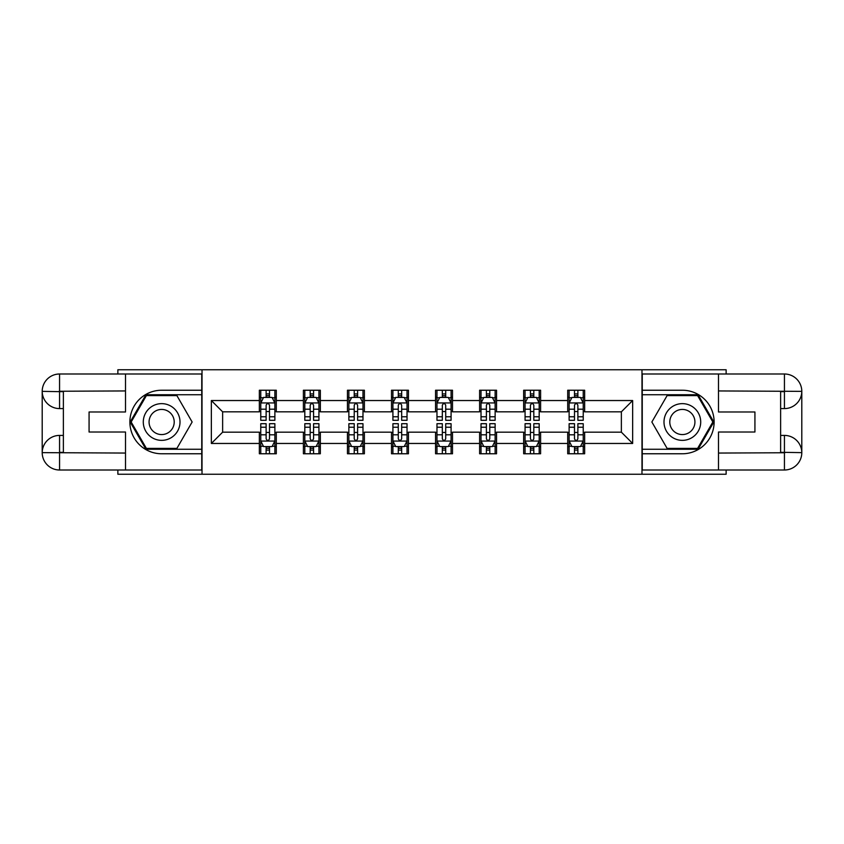 <?xml version="1.0" encoding="UTF-8"?>
<svg xmlns="http://www.w3.org/2000/svg" width="844" height="844" viewBox="0 0 844 844"><rect width="100%" height="100%" fill="white"/><g stroke="black" fill="none" stroke-linecap="round" stroke-linejoin="round"><path stroke-width="1.27" d="M117.875 470.002L117.875 474.244L726.125 474.244L726.125 470.002M726.125 373.998L726.125 369.756L641.978 369.756L641.978 474.244M641.978 369.756L117.875 369.756L117.875 373.998M202.022 474.244L202.022 369.756M584.649 400.541L584.649 390.234L567.706 390.234L567.706 400.541L540.603 400.541L540.603 390.234L523.66 390.234L523.66 400.541L496.546 400.541L496.546 390.234L479.603 390.234L479.603 400.541L452.5 400.541L452.5 390.234L435.557 390.234L435.557 400.541L408.443 400.541L408.443 390.234L391.5 390.234L391.5 400.541L364.397 400.541L364.397 390.234L347.454 390.234L347.454 400.541L320.34 400.541L320.34 390.234L303.397 390.234L303.397 400.541L276.294 400.541L276.294 390.234L259.351 390.234L259.351 400.541L211.348 400.541L211.348 443.459L222.637 432.17L259.351 432.17L259.351 453.766L276.294 453.766L276.294 432.17L303.397 432.17L303.397 453.766L320.34 453.766L320.34 432.17L347.454 432.17L347.454 453.766L364.397 453.766L364.397 432.17L391.5 432.17L391.5 453.766L408.443 453.766L408.443 432.17L435.557 432.17L435.557 453.766L452.5 453.766L452.5 432.17L479.603 432.17L479.603 453.766L496.546 453.766L496.546 432.17L523.66 432.17L523.66 453.766L540.603 453.766L540.603 432.17L567.706 432.17L567.706 453.766L584.649 453.766L584.649 432.17L621.363 432.17L621.363 411.83L584.649 411.83L584.649 400.541L632.652 400.541L632.652 443.459L584.649 443.459M567.706 443.459L540.603 443.459M523.66 443.459L496.546 443.459M479.603 443.459L452.5 443.459M435.557 443.459L408.443 443.459M391.5 443.459L364.397 443.459M347.454 443.459L320.34 443.459M303.397 443.459L276.294 443.459M259.351 443.459L211.348 443.459M567.706 400.541L567.706 411.83L540.603 411.83L540.603 400.541M523.66 400.541L523.66 411.83L496.546 411.83L496.546 400.541M479.603 400.541L479.603 411.83L452.5 411.83L452.5 400.541M435.557 400.541L435.557 411.83L408.443 411.83L408.443 400.541M391.5 400.541L391.5 411.83L364.397 411.83L364.397 400.541M347.454 400.541L347.454 411.83L320.34 411.83L320.34 400.541M303.397 400.541L303.397 411.83L276.294 411.83L276.294 400.541M259.351 400.541L259.351 411.83L222.637 411.83L211.348 400.541M222.637 411.83L222.637 432.17M632.652 443.459L621.363 432.17M621.363 411.83L632.652 400.541M259.351 397.292L260.764 397.292M266.124 397.292L269.51 397.292M274.88 397.292L276.294 397.292M259.351 411.555L260.764 411.555M266.124 411.555L269.51 411.555M274.88 411.555L276.294 411.555M259.351 432.444L260.764 432.444M266.124 432.444L269.51 432.444M274.88 432.444L276.294 432.444M259.351 446.708L260.764 446.708M266.124 446.708L269.51 446.708M274.88 446.708L276.294 446.708M303.397 432.444L304.811 432.444M310.181 432.444L313.567 432.444M318.926 432.444L320.34 432.444M303.397 446.708L304.811 446.708M310.181 446.708L313.567 446.708M318.926 446.708L320.34 446.708M303.397 397.292L304.811 397.292M310.181 397.292L313.567 397.292M318.926 397.292L320.34 397.292M303.397 411.555L304.811 411.555M310.181 411.555L313.567 411.555M318.926 411.555L320.34 411.555M347.454 432.444L348.867 432.444M354.227 432.444L357.613 432.444M362.983 432.444L364.397 432.444M347.454 446.708L348.867 446.708M354.227 446.708L357.613 446.708M362.983 446.708L364.397 446.708M347.454 397.292L348.867 397.292M354.227 397.292L357.613 397.292M362.983 397.292L364.397 397.292M347.454 411.555L348.867 411.555M354.227 411.555L357.613 411.555M362.983 411.555L364.397 411.555M391.5 432.444L392.914 432.444M398.284 432.444L401.67 432.444M407.03 432.444L408.443 432.444M391.5 446.708L392.914 446.708M398.284 446.708L401.67 446.708M407.03 446.708L408.443 446.708M391.5 397.292L392.914 397.292M398.284 397.292L401.67 397.292M407.03 397.292L408.443 397.292M391.5 411.555L392.914 411.555M398.284 411.555L401.67 411.555M407.03 411.555L408.443 411.555M435.557 432.444L436.97 432.444M442.33 432.444L445.716 432.444M451.086 432.444L452.5 432.444M435.557 446.708L436.97 446.708M442.33 446.708L445.716 446.708M451.086 446.708L452.5 446.708M435.557 397.292L436.97 397.292M442.33 397.292L445.716 397.292M451.086 397.292L452.5 397.292M435.557 411.555L436.97 411.555M442.33 411.555L445.716 411.555M451.086 411.555L452.5 411.555M479.603 432.444L481.017 432.444M486.387 432.444L489.773 432.444M495.133 432.444L496.546 432.444M479.603 446.708L481.017 446.708M486.387 446.708L489.773 446.708M495.133 446.708L496.546 446.708M479.603 397.292L481.017 397.292M486.387 397.292L489.773 397.292M495.133 397.292L496.546 397.292M479.603 411.555L481.017 411.555M486.387 411.555L489.773 411.555M495.133 411.555L496.546 411.555M523.66 432.444L525.073 432.444M530.433 432.444L533.819 432.444M539.189 432.444L540.603 432.444M523.66 446.708L525.073 446.708M530.433 446.708L533.819 446.708M539.189 446.708L540.603 446.708M523.66 397.292L525.073 397.292M530.433 397.292L533.819 397.292M539.189 397.292L540.603 397.292M523.66 411.555L525.073 411.555M530.433 411.555L533.819 411.555M539.189 411.555L540.603 411.555M567.706 432.444L569.12 432.444M574.49 432.444L577.876 432.444M583.236 432.444L584.649 432.444M567.706 446.708L569.12 446.708M574.49 446.708L577.876 446.708M583.236 446.708L584.649 446.708M567.706 397.292L569.12 397.292M574.49 397.292L577.876 397.292M583.236 397.292L584.649 397.292M567.706 411.555L569.12 411.555M574.49 411.555L577.876 411.555M583.236 411.555L584.649 411.555M269.51 393.905L266.124 393.905M274.88 416.767L269.51 416.767L269.51 420.301L274.88 420.301L274.88 403.084L272.053 397.429L263.581 397.429L260.764 403.084L260.764 420.301L266.124 420.301L266.124 416.767L260.764 416.767M260.764 403.084L260.764 390.234M274.88 403.084L274.88 390.234M266.124 397.429L266.124 390.234M269.51 390.234L269.51 397.429M269.51 416.767L269.51 405.194C268.392 403.021 267.253 403.021 266.124 405.194L266.124 416.767M266.124 450.095L269.51 450.095M260.764 427.233L266.124 427.233L266.124 423.699L260.764 423.699L260.764 440.916L263.581 446.571L272.053 446.571L274.88 440.916L274.88 423.699L269.51 423.699L269.51 427.233L274.88 427.233M274.88 440.916L274.88 453.766M260.764 440.916L260.764 453.766M269.51 446.571L269.51 453.766M266.124 453.766L266.124 446.571M266.124 427.233L266.124 438.806C267.253 440.979 268.381 440.979 269.51 438.806L269.51 427.233M170.826 406.101A18.357 18.357 0 0 0 145.748 412.822A18.357 18.357 0 0 0 152.469 437.899A18.357 18.357 0 0 0 177.546 431.178A18.357 18.357 0 0 0 170.826 406.101M167.924 411.112A12.565 12.565 0 0 0 150.76 415.712A12.565 12.565 0 0 0 155.359 432.888A12.565 12.565 0 0 0 172.524 428.288A12.565 12.565 0 0 0 167.924 411.112M176.892 448.407L146.402 448.407L131.158 422L146.402 395.593L176.892 395.593L192.137 422L176.892 448.407M691.531 406.101A18.357 18.357 0 0 0 666.454 412.822A18.357 18.357 0 0 0 673.174 437.899A18.357 18.357 0 0 0 698.252 431.178A18.357 18.357 0 0 0 691.531 406.101M688.641 411.112A12.565 12.565 0 0 0 671.476 415.712A12.565 12.565 0 0 0 676.076 432.888A12.565 12.565 0 0 0 693.24 428.288A12.565 12.565 0 0 0 688.641 411.112M697.598 448.407L667.108 448.407L651.863 422L667.108 395.593L697.598 395.593L712.842 422L697.598 448.407M63.374 408.591L59.565 408.591A17.365 17.365 0 0 1 42.2 391.363A17.365 17.365 0 0 1 59.565 373.998L201.748 373.998L201.748 390.234L161.647 390.234A31.766 31.766 0 0 0 129.881 422A31.766 31.766 0 0 0 161.647 453.766L201.748 453.766L201.748 470.002L59.565 470.002A17.365 17.365 0 0 1 42.2 452.637A17.365 17.365 0 0 1 59.565 435.409L63.374 435.409M201.748 453.766L201.748 390.234M125.503 373.998L125.503 411.977L89.074 411.977L89.074 432.022L125.503 432.022L125.503 470.002M59.565 408.591A17.365 17.365 0 0 1 42.2 391.363L59.565 391.648L59.565 408.591A17.365 17.365 0 0 1 42.2 391.363L42.2 452.637L125.503 453.059M59.565 453.059L59.565 470.002A17.365 17.365 0 0 1 42.2 452.637A17.365 17.365 0 0 1 59.565 435.409L59.565 452.352L63.374 452.352L63.374 391.648L59.565 391.648M201.748 394.749L145.917 394.749L130.176 422L145.917 449.251L201.748 449.251M780.626 435.409L784.435 435.409A17.365 17.365 0 0 1 801.8 452.637A17.365 17.365 0 0 1 784.435 470.002L642.252 470.002L642.252 453.766L682.353 453.766A31.766 31.766 0 0 0 714.119 422A31.766 31.766 0 0 0 682.353 390.234L642.252 390.234L642.252 373.998L784.435 373.998A17.365 17.365 0 0 1 801.8 391.363A17.365 17.365 0 0 1 784.435 408.591L780.626 408.591M642.252 390.234L642.252 453.766M718.497 470.002L718.497 432.022L754.926 432.022L754.926 411.977L718.497 411.977L718.497 373.998M784.435 435.409A17.365 17.365 0 0 1 801.8 452.637L784.435 452.352L784.435 435.409A17.365 17.365 0 0 1 801.8 452.637L801.8 391.363L718.497 390.941M784.435 390.941L784.435 373.998A17.365 17.365 0 0 1 801.8 391.363A17.365 17.365 0 0 1 784.435 408.591L784.435 391.648L780.626 391.648L780.626 452.352L784.435 452.352M642.252 449.251L698.083 449.251L713.824 422L698.083 394.749L642.252 394.749M313.567 393.905L310.181 393.905M318.926 416.767L313.567 416.767L313.567 420.301L318.926 420.301L318.926 403.084L316.11 397.429L307.638 397.429L304.811 403.084L304.811 420.301L310.181 420.301L310.181 416.767L304.811 416.767M304.811 403.084L304.811 390.234M318.926 403.084L318.926 390.234M310.181 397.429L310.181 390.234M313.567 390.234L313.567 397.429M313.567 416.767L313.567 405.194C312.438 403.021 311.309 403.021 310.181 405.194L310.181 416.767M357.613 393.905L354.227 393.905M362.983 416.767L357.613 416.767L357.613 420.301L362.983 420.301L362.983 403.084L360.156 397.429L351.684 397.429L348.867 403.084L348.867 420.301L354.227 420.301L354.227 416.767L348.867 416.767M348.867 403.084L348.867 390.234M362.983 403.084L362.983 390.234M354.227 397.429L354.227 390.234M357.613 390.234L357.613 397.429M357.613 416.767L357.613 405.194C356.484 403.021 355.356 403.021 354.227 405.194L354.227 416.767M310.181 450.095L313.567 450.095M304.811 427.233L310.181 427.233L310.181 423.699L304.811 423.699L304.811 440.916L307.638 446.571L316.11 446.571L318.926 440.916L318.926 423.699L313.567 423.699L313.567 427.233L318.926 427.233M318.926 440.916L318.926 453.766M304.811 440.916L304.811 453.766M313.567 446.571L313.567 453.766M310.181 453.766L310.181 446.571M310.181 427.233L310.181 438.806C311.309 440.979 312.438 440.979 313.567 438.806L313.567 427.233M354.227 450.095L357.613 450.095M348.867 427.233L354.227 427.233L354.227 423.699L348.867 423.699L348.867 440.916L351.684 446.571L360.156 446.571L362.983 440.916L362.983 423.699L357.613 423.699L357.613 427.233L362.983 427.233M362.983 440.916L362.983 453.766M348.867 440.916L348.867 453.766M357.613 446.571L357.613 453.766M354.227 453.766L354.227 446.571M354.227 427.233L354.227 438.806C355.356 440.979 356.484 440.979 357.613 438.806L357.613 427.233M401.67 393.905L398.284 393.905M407.03 416.767L401.67 416.767L401.67 420.301L407.03 420.301L407.03 403.084L404.213 397.429L395.741 397.429L392.914 403.084L392.914 420.301L398.284 420.301L398.284 416.767L392.914 416.767M392.914 403.084L392.914 390.234M407.03 403.084L407.03 390.234M398.284 397.429L398.284 390.234M401.67 390.234L401.67 397.429M401.67 416.767L401.67 405.194C400.541 403.021 399.412 403.021 398.284 405.194L398.284 416.767M445.716 393.905L442.33 393.905M451.086 416.767L445.716 416.767L445.716 420.301L451.086 420.301L451.086 403.084L448.259 397.429L439.787 397.429L436.97 403.084L436.97 420.301L442.33 420.301L442.33 416.767L436.97 416.767M436.97 403.084L436.97 390.234M451.086 403.084L451.086 390.234M442.33 397.429L442.33 390.234M445.716 390.234L445.716 397.429M445.716 416.767L445.716 405.194C444.588 403.021 443.459 403.021 442.33 405.194L442.33 416.767M489.773 393.905L486.387 393.905M495.133 416.767L489.773 416.767L489.773 420.301L495.133 420.301L495.133 403.084L492.316 397.429L483.844 397.429L481.017 403.084L481.017 420.301L486.387 420.301L486.387 416.767L481.017 416.767M481.017 403.084L481.017 390.234M495.133 403.084L495.133 390.234M486.387 397.429L486.387 390.234M489.773 390.234L489.773 397.429M489.773 416.767L489.773 405.194C488.644 403.021 487.515 403.021 486.387 405.194L486.387 416.767M398.284 450.095L401.67 450.095M392.914 427.233L398.284 427.233L398.284 423.699L392.914 423.699L392.914 440.916L395.741 446.571L404.213 446.571L407.03 440.916L407.03 423.699L401.67 423.699L401.67 427.233L407.03 427.233M407.03 440.916L407.03 453.766M392.914 440.916L392.914 453.766M401.67 446.571L401.67 453.766M398.284 453.766L398.284 446.571M398.284 427.233L398.284 438.806C399.412 440.979 400.541 440.979 401.67 438.806L401.67 427.233M442.33 450.095L445.716 450.095M436.97 427.233L442.33 427.233L442.33 423.699L436.97 423.699L436.97 440.916L439.787 446.571L448.259 446.571L451.086 440.916L451.086 423.699L445.716 423.699L445.716 427.233L451.086 427.233M451.086 440.916L451.086 453.766M436.97 440.916L436.97 453.766M445.716 446.571L445.716 453.766M442.33 453.766L442.33 446.571M442.33 427.233L442.33 438.806C443.459 440.979 444.588 440.979 445.716 438.806L445.716 427.233M486.387 450.095L489.773 450.095M481.017 427.233L486.387 427.233L486.387 423.699L481.017 423.699L481.017 440.916L483.844 446.571L492.316 446.571L495.133 440.916L495.133 423.699L489.773 423.699L489.773 427.233L495.133 427.233M495.133 440.916L495.133 453.766M481.017 440.916L481.017 453.766M489.773 446.571L489.773 453.766M486.387 453.766L486.387 446.571M486.387 427.233L486.387 438.806C487.515 440.979 488.644 440.979 489.773 438.806L489.773 427.233M533.819 393.905L530.433 393.905M539.189 416.767L533.819 416.767L533.819 420.301L539.189 420.301L539.189 403.084L536.362 397.429L527.89 397.429L525.073 403.084L525.073 420.301L530.433 420.301L530.433 416.767L525.073 416.767M525.073 403.084L525.073 390.234M539.189 403.084L539.189 390.234M530.433 397.429L530.433 390.234M533.819 390.234L533.819 397.429M533.819 416.767L533.819 405.194C532.691 403.021 531.562 403.021 530.433 405.194L530.433 416.767M530.433 450.095L533.819 450.095M525.073 427.233L530.433 427.233L530.433 423.699L525.073 423.699L525.073 440.916L527.89 446.571L536.362 446.571L539.189 440.916L539.189 423.699L533.819 423.699L533.819 427.233L539.189 427.233M539.189 440.916L539.189 453.766M525.073 440.916L525.073 453.766M533.819 446.571L533.819 453.766M530.433 453.766L530.433 446.571M530.433 427.233L530.433 438.806C531.562 440.979 532.691 440.979 533.819 438.806L533.819 427.233M577.876 393.905L574.49 393.905M583.236 416.767L577.876 416.767L577.876 420.301L583.236 420.301L583.236 403.084L580.419 397.429L571.947 397.429L569.12 403.084L569.12 420.301L574.49 420.301L574.49 416.767L569.12 416.767M569.12 403.084L569.12 390.234M583.236 403.084L583.236 390.234M574.49 397.429L574.49 390.234M577.876 390.234L577.876 397.429M577.876 416.767L577.876 405.194C576.747 403.021 575.619 403.021 574.49 405.194L574.49 416.767M574.49 450.095L577.876 450.095M569.12 427.233L574.49 427.233L574.49 423.699L569.12 423.699L569.12 440.916L571.947 446.571L580.419 446.571L583.236 440.916L583.236 423.699L577.876 423.699L577.876 427.233L583.236 427.233M583.236 440.916L583.236 453.766M569.12 440.916L569.12 453.766M577.876 446.571L577.876 453.766M574.49 453.766L574.49 446.571M574.49 427.233L574.49 438.806C575.608 440.979 576.747 440.979 577.876 438.806L577.876 427.233M274.806 402.936L260.828 402.936M260.764 397.767L263.412 397.767M272.222 397.767L274.88 397.767M266.124 409.192L260.764 409.192M274.88 409.192L269.51 409.192M269.51 395.699L266.124 395.699M260.828 441.064L274.806 441.064M274.88 446.233L272.222 446.233M263.412 446.233L260.764 446.233M269.51 434.808L274.88 434.808M260.764 434.808L266.124 434.808M266.124 448.301L269.51 448.301M125.503 390.941L59.164 391.247M42.2 452.637A17.365 17.365 0 0 1 59.565 435.409M42.2 391.363A17.365 17.365 0 0 1 59.565 373.998L59.565 390.941M718.497 453.059L784.836 452.753M801.8 391.363A17.365 17.365 0 0 1 784.435 408.591M801.8 452.637A17.365 17.365 0 0 1 784.435 470.002L784.435 453.059M318.863 402.936L304.884 402.936M304.811 397.767L307.469 397.767M316.278 397.767L318.926 397.767M310.181 409.192L304.811 409.192M318.926 409.192L313.567 409.192M313.567 395.699L310.181 395.699M362.909 402.936L348.931 402.936M348.867 397.767L351.515 397.767M360.325 397.767L362.983 397.767M354.227 409.192L348.867 409.192M362.983 409.192L357.613 409.192M357.613 395.699L354.227 395.699M304.884 441.064L318.863 441.064M318.926 446.233L316.278 446.233M307.469 446.233L304.811 446.233M313.567 434.808L318.926 434.808M304.811 434.808L310.181 434.808M310.181 448.301L313.567 448.301M348.931 441.064L362.909 441.064M362.983 446.233L360.325 446.233M351.515 446.233L348.867 446.233M357.613 434.808L362.983 434.808M348.867 434.808L354.227 434.808M354.227 448.301L357.613 448.301M406.966 402.936L392.987 402.936M392.914 397.767L395.572 397.767M404.381 397.767L407.03 397.767M398.284 409.192L392.914 409.192M407.03 409.192L401.67 409.192M401.67 395.699L398.284 395.699M451.012 402.936L437.034 402.936M436.97 397.767L439.618 397.767M448.428 397.767L451.086 397.767M442.33 409.192L436.97 409.192M451.086 409.192L445.716 409.192M445.716 395.699L442.33 395.699M495.069 402.936L481.091 402.936M481.017 397.767L483.675 397.767M492.485 397.767L495.133 397.767M486.387 409.192L481.017 409.192M495.133 409.192L489.773 409.192M489.773 395.699L486.387 395.699M392.987 441.064L406.966 441.064M407.03 446.233L404.381 446.233M395.572 446.233L392.914 446.233M401.67 434.808L407.03 434.808M392.914 434.808L398.284 434.808M398.284 448.301L401.67 448.301M437.034 441.064L451.012 441.064M451.086 446.233L448.428 446.233M439.618 446.233L436.97 446.233M445.716 434.808L451.086 434.808M436.97 434.808L442.33 434.808M442.33 448.301L445.716 448.301M481.091 441.064L495.069 441.064M495.133 446.233L492.485 446.233M483.675 446.233L481.017 446.233M489.773 434.808L495.133 434.808M481.017 434.808L486.387 434.808M486.387 448.301L489.773 448.301M539.116 402.936L525.137 402.936M525.073 397.767L527.722 397.767M536.531 397.767L539.189 397.767M530.433 409.192L525.073 409.192M539.189 409.192L533.819 409.192M533.819 395.699L530.433 395.699M525.137 441.064L539.116 441.064M539.189 446.233L536.531 446.233M527.722 446.233L525.073 446.233M533.819 434.808L539.189 434.808M525.073 434.808L530.433 434.808M530.433 448.301L533.819 448.301M583.172 402.936L569.194 402.936M569.12 397.767L571.778 397.767M580.588 397.767L583.236 397.767M574.49 409.192L569.12 409.192M583.236 409.192L577.876 409.192M577.876 395.699L574.49 395.699M569.194 441.064L583.172 441.064M583.236 446.233L580.588 446.233M571.778 446.233L569.12 446.233M577.876 434.808L583.236 434.808M569.12 434.808L574.49 434.808M574.49 448.301L577.876 448.301"/></g></svg>
